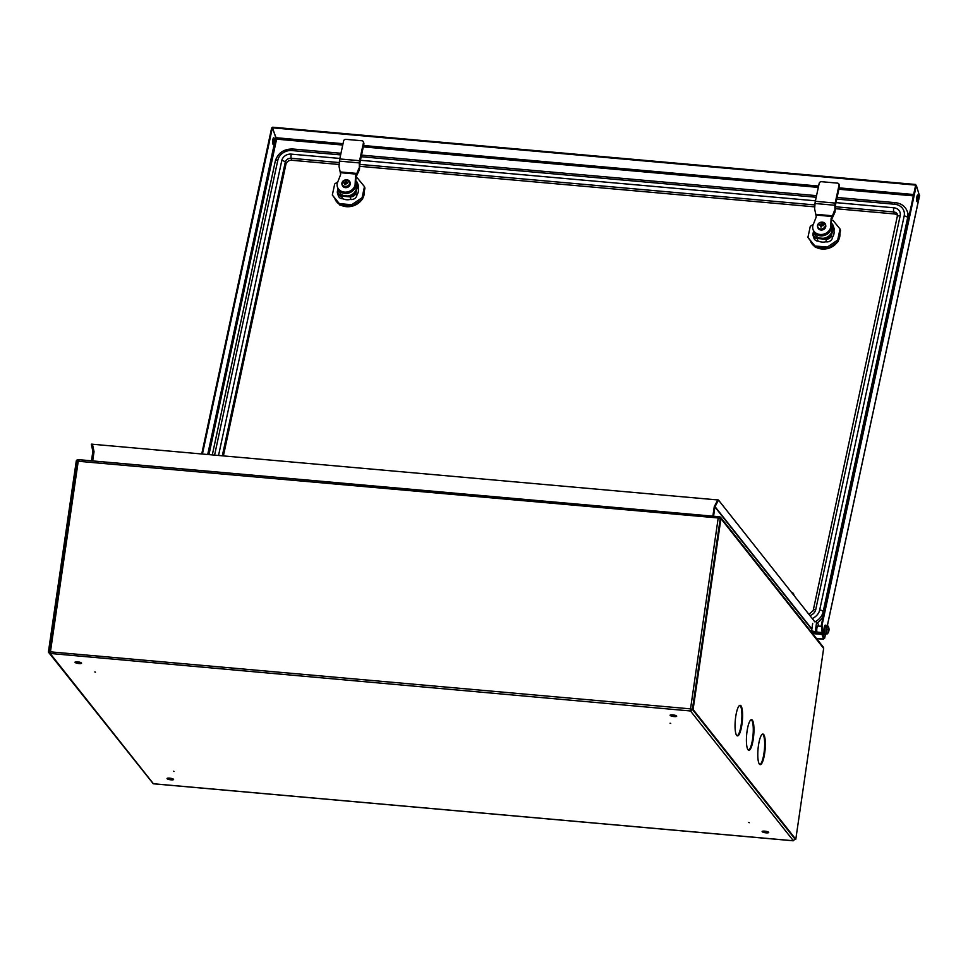<?xml version="1.0" encoding="UTF-8"?>
<svg xmlns="http://www.w3.org/2000/svg" width="968" height="968" viewBox="0 0 968 968"><rect width="100%" height="100%" fill="white"/><g stroke="black" fill="none" stroke-linecap="round" stroke-linejoin="round"><path stroke-width="1.45" d="M94.828 671.949L95.433 672.155L94.828 671.949M670.086 723.193L670.703 723.399L670.086 723.193M748.675 822.485L749.293 822.691L748.675 822.485M173.405 771.242L174.022 771.448L173.405 771.242M173.296 779.071A3.327 0.762 8.3 0 1 171.094 779.143A3.327 0.762 8.3 0 1 167.44 778.212M169.642 778.139A3.327 0.762 8.3 0 1 173.611 779.47A3.327 0.762 8.3 0 1 170.985 779.833A3.327 0.762 8.3 0 1 167.028 778.502A3.327 0.762 8.3 0 1 169.642 778.139M676.366 715.8A3.327 0.762 8.3 0 1 674.164 715.872A3.327 0.762 8.3 0 1 670.509 714.941M672.724 714.868A3.327 0.762 8.3 0 1 676.68 716.199A3.327 0.762 8.3 0 1 674.067 716.562A3.327 0.762 8.3 0 1 670.098 715.231A3.327 0.762 8.3 0 1 672.724 714.868M768.398 832.081A3.327 0.762 8.3 0 1 766.196 832.153A3.327 0.762 8.3 0 1 762.542 831.222M764.744 831.149A3.327 0.762 8.3 0 1 768.713 832.48A3.327 0.762 8.3 0 1 766.087 832.843A3.327 0.762 8.3 0 1 762.131 831.512A3.327 0.762 8.3 0 1 764.744 831.149M81.264 662.79A3.327 0.762 8.3 0 1 79.061 662.862A3.327 0.762 8.3 0 1 75.407 661.93M77.609 661.858A3.327 0.762 8.3 0 1 81.578 663.189A3.327 0.762 8.3 0 1 78.965 663.552A3.327 0.762 8.3 0 1 74.996 662.221A3.327 0.762 8.3 0 1 77.609 661.858M49.816 652.033L50.578 652.033L49.114 651.972L50.433 651.851L50.542 653.969L153.428 783.753M692.423 709.266L690.511 709.036L690.474 710.972L690.365 708.854L692.423 709.266L720.252 518.57L718.208 517.965L76.908 461.155L49.138 651.827M76.908 461.155L49.09 652.142L48.4 652.081L76.242 461.204A1.742 1.646 -38.4 0 1 78.178 459.679L79.195 459.764M793.373 840.732L690.474 710.972L692.435 709.496L691.842 709.217M690.511 709.036L718.208 517.965M692.435 709.496L795.067 839.159L793.167 840.732L153.234 783.729L49.441 653.4L690.474 710.972M49.235 651.972L49.441 653.4M49.09 652.142L50.639 653.279L49.961 651.96M690.571 710.282L691.745 709.423M718.123 517.965L718.038 516.622L79.461 459.739L78.36 460.974M92.686 460.913L94.041 451.669L92.456 444.239L717.808 499.948M93.957 452.189L93.533 451.645A1.742 1.646 -38.4 0 0 93.509 451.052L92.553 444.736M91.488 460.816L92.831 451.572A1.028 0.968 -38.4 0 0 92.819 451.233L94.029 451.717M92.008 444.058L91.331 444.227L92.819 451.233M93.533 451.645L92.178 460.877M49.368 653.303L48.4 652.081M78.081 460.369A1.028 0.968 -38.4 0 0 76.992 461.058M758.464 745.42A15.355 3.533 95.1 0 0 760.207 764.635A15.355 3.533 95.1 0 0 764.672 753.261A15.355 3.533 95.1 0 0 762.929 734.059A15.355 3.533 95.1 0 0 758.464 745.42M759.868 764.526A15.355 3.533 95.1 0 0 763.982 753.201A15.355 3.533 95.1 0 0 762.578 734.095M747.09 731.046A15.355 3.533 95.1 0 0 748.833 750.26A15.355 3.533 95.1 0 0 753.298 738.886A15.355 3.533 95.1 0 0 751.555 719.684A15.355 3.533 95.1 0 0 747.09 731.046M748.494 750.152A15.355 3.533 95.1 0 0 752.608 738.826A15.355 3.533 95.1 0 0 751.204 719.72M735.716 716.683A15.355 3.533 95.1 0 0 737.459 735.886A15.355 3.533 95.1 0 0 741.924 724.524A15.355 3.533 95.1 0 0 740.181 705.309A15.355 3.533 95.1 0 0 735.716 716.683M737.12 735.789A15.355 3.533 95.1 0 0 741.234 724.451A15.355 3.533 95.1 0 0 739.83 705.357M811.426 628.462L715.025 506.663L718.498 500.093L717.881 499.803L714.408 506.361A1.742 1.646 -38.4 0 0 714.227 506.929L712.871 516.162M714.408 506.361L715.025 506.663A1.028 0.968 -38.4 0 0 714.916 506.99L811.317 628.801M718.498 500.093L814.899 621.904M713.573 516.222L714.916 506.99M718.147 516.743L719.502 516.803A1.742 1.646 -38.4 0 1 720.615 517.396L823.32 647.156A1.742 1.646 141.6 0 1 823.647 648.391L720.942 518.63L693.1 709.508L795.793 839.268L823.647 648.391M718.183 517.384L720.252 518.558L692.398 709.447L795.793 839.268M692.398 709.447L693.1 709.508M720.252 518.57A1.028 0.968 -38.4 0 0 719.405 517.493M720.942 518.63A1.742 1.646 -38.4 0 0 720.615 517.396M818.674 626.09A5.118 1.174 95.1 0 0 818.178 624.13L816.629 622.17L815.189 632.031L816.169 633.278M810.942 631.402L813.205 631.85L814.185 633.096M817.706 633.411A5.118 1.174 95.1 0 0 818.129 632.201M815.189 632.031A3.073 0.702 -171.7 0 0 811.595 630.979L812.684 623.44M814.451 621.335A3.073 0.702 8.3 0 1 816.629 622.17M675.107 715.921L675.204 715.316M79.691 662.911L79.787 662.221M79.17 662.088L79.061 662.862M273.351 138.013A3.327 0.762 -84.9 0 1 273.351 138.037A3.327 0.762 -84.9 0 1 273.496 141.025A3.327 0.762 -84.9 0 1 272.819 143.905M272.807 143.881A3.327 0.762 -84.9 0 1 272.758 140.118A3.327 0.762 -84.9 0 1 273.726 137.674A3.327 0.762 -84.9 0 1 274.053 138.097A3.327 0.762 -84.9 0 1 274.101 141.86A3.327 0.762 -84.9 0 1 273.133 144.305A3.327 0.762 -84.9 0 1 272.807 143.881M916.817 201.271A3.327 0.762 95.1 0 0 917.495 198.392A3.327 0.762 95.1 0 0 917.361 195.403A3.327 0.762 95.1 0 0 917.349 195.367M916.817 201.247A3.327 0.762 -84.9 0 1 916.769 197.484A3.327 0.762 -84.9 0 1 917.725 195.04A3.327 0.762 -84.9 0 1 918.051 195.463A3.327 0.762 -84.9 0 1 918.1 199.226A3.327 0.762 -84.9 0 1 917.132 201.671A3.327 0.762 -84.9 0 1 916.817 201.247M343.023 143.688L275.807 137.698L276.594 139.162L272.335 127.97L271.645 127.909L201.731 453.98M272.335 127.97L202.433 454.04M822.969 633.483L824.591 638.36L823.889 638.299L822.28 633.411L822.969 633.483L822.001 625.376L916.345 185.336L919.467 195.851M822.28 633.411L821.3 625.316L915.643 185.275L916.345 185.336M821.3 625.316L822.001 625.376M812.575 633.592L822.026 634.427L823.55 639.061L823.332 638.323L824.591 638.36L825.474 634.209M816.411 638.432L823.55 639.061L823.332 638.323M823.55 639.061L822.026 634.427M812.043 632.903L822.159 633.81M208.967 454.621L276.594 139.162L342.733 145.043M915.619 185.433L915.643 184.477L915.909 185.299M915.643 184.477L272.686 127.207L272.553 127.824L915.51 185.106M275.807 137.698L272.553 127.824M825.547 634.137L824.591 638.36M823.224 637.972L823.95 638.311L823.224 637.972M823.599 614.632A15.355 13.177 161.7 0 1 817.222 622.932M835.251 208.677L894.371 213.94A5.118 4.392 161.7 0 1 897.772 215.779M836.763 199.081L894.553 204.236A3.073 0.702 -84.9 0 1 895.327 202.663C901.305 203.389 905.31 206.353 907.343 211.581L907.996 213.577A15.355 13.177 161.7 0 1 908.456 218.816M223.39 455.904L285.923 164.282A5.118 4.392 161.7 0 1 291.828 160.277L339.199 164.487M359.673 166.314L814.778 206.862M793.736 595.163A3.073 2.638 -18.3 0 0 791.558 592.416M821.421 626.332L817.779 626.006A3.073 0.702 95.1 0 0 817.609 626.078A3.073 0.702 95.1 0 0 816.919 628.026A3.073 0.702 95.1 0 0 817.077 632.019A3.073 0.702 95.1 0 0 817.234 632.128L822.183 632.564M826.466 625.751L825.353 625.146A4.61 1.065 95.1 0 0 824.07 628.171A4.61 1.065 95.1 0 0 824.53 634.318L825.026 634.355A4.61 1.065 -84.9 0 1 824.567 628.22A4.61 1.065 -84.9 0 1 825.849 625.183A4.61 1.065 -84.9 0 1 826.212 625.546M816.641 247.59A15.355 13.177 -18.3 0 0 821.941 249.03A15.355 13.177 -18.3 0 0 827.664 248.57M827.87 248.51A15.355 13.177 -18.3 0 0 837.441 242.036M838.397 240.5A15.355 13.177 -18.3 0 0 839.909 233.433M831.246 226.222A9.208 7.901 161.7 0 1 820.489 235.817A9.208 7.901 161.7 0 1 813.459 230.699L813.011 229.356A9.208 7.901 161.7 0 1 812.83 225.677L816.23 216.917L815.915 215.053L832.19 216.505L831.113 218.236L830.689 227.262A9.208 7.901 161.7 0 1 820.041 234.474A9.208 7.901 161.7 0 1 813.011 229.356M813.785 231.691L813.423 233.397A4.61 3.957 -18.3 0 0 817.028 237.789L825.656 238.564A4.61 3.957 -18.3 0 0 830.98 234.958L831.5 232.538A9.208 7.901 161.7 0 1 822.969 238.322M831.5 232.538L832.637 227.214A4.61 3.957 -18.3 0 0 831.355 223.705M831.258 225.859L831.778 227.419A9.208 7.901 161.7 0 1 832.117 229.634M819.715 238.031A9.208 7.901 161.7 0 1 814.282 233.191L813.459 230.699A9.208 7.901 161.7 0 0 820.489 235.817A9.208 7.901 161.7 0 0 831.137 228.605L830.689 227.262M813.108 235.647L813.979 238.285A5.118 4.392 -18.3 0 0 817.887 241.129L818.686 241.201A10.237 8.785 -18.3 0 0 825.716 241.831L826.515 241.891A5.118 4.392 -18.3 0 0 832.432 237.886L832.577 237.172A10.237 8.785 -18.3 0 0 833.932 230.868L834.089 230.154A5.118 4.392 -18.3 0 0 833.98 228.109L833.109 225.471A5.118 4.392 161.7 0 1 833.218 227.516L831.56 235.248A5.118 4.392 161.7 0 1 825.644 239.253L817.016 238.491A5.118 4.392 161.7 0 1 813.108 235.647A5.118 4.392 161.7 0 1 813.011 233.603L813.568 231.013M831.379 223.318A5.118 4.392 161.7 0 1 833.109 225.471M810.688 241.673A15.355 13.177 -18.3 0 0 814.463 246.271M813.386 224.249L810.289 226.343L807.917 237.402L814.959 245.993L827.289 247.082L837.671 240.052L840.043 228.993L833 220.401L831.524 220.268M807.917 237.402L815.455 247.481L827.773 248.582L838.167 241.54L840.539 230.493L840.043 228.993M837.671 240.052L838.167 241.54M827.289 247.082L827.773 248.582M814.959 245.993L815.455 247.481M834.997 212.173L834.864 205.264A4.15 0.956 -84.9 0 1 835.178 203.074L839.038 185.082A2.045 1.754 -18.3 0 0 838.99 184.259L839.438 185.602A2.045 1.754 161.7 0 1 839.474 186.425L835.614 204.417L834.997 212.173L831.548 219.579L831.137 228.605M834.476 210.601L832.19 216.505M838.99 184.259A2.045 1.754 -18.3 0 0 837.429 183.121L821.566 181.706A2.045 1.754 -18.3 0 0 819.194 183.315L815.334 201.308A4.15 0.956 -84.9 0 0 815.032 203.498L814.632 208.834L815.915 215.053M831.548 219.579L831.113 218.236M821.941 224.237A6.631 1.525 -84.9 0 1 822.195 223.366A6.57 5.215 23 0 0 821.179 223.281A6.631 1.525 95.1 0 0 820.925 224.14A1.028 0.883 -18.3 0 0 820.501 224.431A6.631 3.037 -167.9 0 0 819.436 224.455A6.57 3.872 -100 0 0 819.327 224.903A6.57 3.872 -100 0 0 819.243 225.375A6.631 3.037 12.1 0 1 820.307 225.35A1.028 0.883 -18.3 0 0 820.586 225.689A6.631 1.525 95.1 0 0 820.416 226.814L821.433 226.899A6.631 1.525 -84.9 0 1 821.614 225.786A1.028 0.883 -18.3 0 0 822.026 225.496A6.631 3.037 12.1 0 1 823.175 225.726A6.57 1.162 107.4 0 0 823.284 225.254A6.57 1.162 107.4 0 0 823.369 224.806A6.631 3.037 -167.9 0 0 822.219 224.588A1.028 0.883 -18.3 0 0 821.941 224.237L822.28 225.532A0.871 0.75 -18.3 0 0 820.779 226.137M825.28 225.895A3.945 3.388 -18.3 0 0 817.633 225.217A3.945 3.388 -18.3 0 0 825.28 225.895M817.779 227.359A4.09 3.509 -18.3 0 0 820.997 230.021A4.09 3.509 -18.3 0 0 825.498 224.806M822.219 224.588L822.401 225.689M823.369 224.806L822.776 225.629M819.436 224.455L821.058 225.568L820.501 224.431M820.307 225.35L820.864 226.488M820.925 224.14L821.251 225.447L822.207 225.254M820.997 226.645L820.586 225.689M821.179 223.281L821.312 225.169M341.051 205.228A15.355 13.177 -18.3 0 0 346.363 206.668A15.355 13.177 -18.3 0 0 352.074 206.208M352.291 206.148A15.355 13.177 -18.3 0 0 361.863 199.674M362.806 198.137A15.355 13.177 -18.3 0 0 364.319 191.059M355.655 183.859A9.208 7.901 161.7 0 1 344.898 193.455A9.208 7.901 161.7 0 1 337.868 188.337L337.433 186.993A9.208 7.901 161.7 0 1 337.251 183.315L340.639 174.555L340.325 172.691L356.599 174.143L355.522 175.873L355.099 184.9A9.208 7.901 161.7 0 1 344.463 192.112A9.208 7.901 161.7 0 1 337.433 186.993M338.195 189.329L337.832 191.035A4.61 3.957 -18.3 0 0 341.438 195.427L350.065 196.202A4.61 3.957 -18.3 0 0 355.389 192.596L355.909 190.176A9.208 7.901 161.7 0 1 347.379 195.959M355.909 190.176L357.047 184.852A4.61 3.957 -18.3 0 0 355.776 181.343M355.667 183.496L356.188 185.057A9.208 7.901 161.7 0 1 356.526 187.272M344.124 195.669A9.208 7.901 161.7 0 1 338.691 190.829L337.868 188.337A9.208 7.901 161.7 0 0 344.898 193.455A9.208 7.901 161.7 0 0 355.546 186.243L355.099 184.9M337.517 193.285L338.389 195.923A5.118 4.392 -18.3 0 0 342.297 198.767L343.096 198.839A10.237 8.785 -18.3 0 0 350.126 199.456L350.924 199.529A5.118 4.392 -18.3 0 0 356.841 195.524L356.986 194.81A10.237 8.785 -18.3 0 0 358.341 188.506L358.499 187.792A5.118 4.392 -18.3 0 0 358.402 185.747L357.531 183.097A5.118 4.392 161.7 0 1 357.628 185.154L355.97 192.886A5.118 4.392 161.7 0 1 350.053 196.891L341.426 196.129A5.118 4.392 161.7 0 1 337.517 193.285A5.118 4.392 161.7 0 1 337.421 191.24L337.977 188.651M355.788 180.956A5.118 4.392 161.7 0 1 357.531 183.097M335.097 199.299A15.355 13.177 -18.3 0 0 338.873 203.909M337.796 181.887L334.698 183.981L332.326 195.028L339.369 203.631L351.699 204.72L362.092 197.69L364.452 186.63L357.422 178.039L355.934 177.906M332.326 195.028L339.865 205.119L352.195 206.22L362.576 199.178L364.948 188.131L364.452 186.63M362.092 197.69L362.576 199.178M351.699 204.72L352.195 206.22M339.369 203.631L339.865 205.119M359.406 169.811L359.285 162.902A4.15 0.956 -84.9 0 1 359.588 160.712L363.448 142.72A2.045 1.754 -18.3 0 0 363.411 141.897L363.847 143.24A2.045 1.754 161.7 0 1 363.895 144.063L360.036 162.055L359.406 169.811L355.958 177.217L355.546 186.243M358.886 168.238L356.599 174.143M363.411 141.897A2.045 1.754 -18.3 0 0 361.838 140.759L345.975 139.344A2.045 1.754 -18.3 0 0 343.604 140.953L339.756 158.946A4.15 0.956 -84.9 0 0 339.441 161.136L339.042 166.472L340.325 172.691M355.958 177.217L355.522 175.873M346.701 183.182A0.871 0.75 -18.3 0 0 345.189 183.775M349.69 183.533A3.945 3.388 -18.3 0 0 342.055 182.855A3.945 3.388 -18.3 0 0 349.69 183.533M342.188 184.997A4.09 3.509 -18.3 0 0 345.407 187.659A4.09 3.509 -18.3 0 0 349.908 182.444M345.407 184.283L344.995 183.327A1.028 0.883 -18.3 0 1 344.717 182.976A6.631 3.037 12.1 0 0 343.652 183.012A6.57 3.872 -100 0 1 343.737 182.541A6.57 3.872 -100 0 1 343.846 182.093L345.479 183.206L344.911 182.069A6.631 3.037 -167.9 0 0 343.846 182.093M344.995 183.327A6.631 1.525 95.1 0 0 344.826 184.44L345.854 184.537A6.631 1.525 -84.9 0 1 346.024 183.424A1.028 0.883 -18.3 0 0 346.435 183.133A6.631 3.037 12.1 0 1 347.585 183.363A6.57 1.162 107.4 0 0 347.694 182.892A6.57 1.162 107.4 0 0 347.79 182.444A6.631 3.037 -167.9 0 0 346.641 182.214A1.028 0.883 -18.3 0 0 346.35 181.875A6.631 1.525 -84.9 0 1 346.604 181.004A6.57 5.215 23 0 0 345.588 180.919A6.631 1.525 95.1 0 0 345.334 181.778A1.028 0.883 -18.3 0 0 344.911 182.069M346.641 182.214L346.822 183.327M347.79 182.444L347.185 183.267M344.717 182.976L345.274 184.126M345.334 181.778L345.673 183.085L346.617 182.892M346.689 183.17L346.35 181.875M345.588 180.919L345.721 182.807M829.007 629.926A6.655 6.655 0 0 0 828.185 626.272L828.185 626.272A3.945 0.907 95.1 0 0 828.112 626.163A3.945 0.907 95.1 0 0 826.757 628.958A3.945 0.907 95.1 0 0 826.999 633.762A3.945 0.907 95.1 0 0 827.519 633.701A6.655 6.655 0 0 0 828.85 630.991A6.631 1.525 8.3 0 1 828.826 631.075A6.57 6.244 -127.1 0 0 828.971 630.059A6.631 1.525 -171.7 0 0 829.007 629.926A6.631 1.525 -171.7 0 0 828.983 629.781L828.971 629.345A6.631 6.268 -38.4 0 0 828.874 628.22L828.705 628.28M826.309 625.86A4.09 0.944 95.1 0 0 826.103 625.727A4.09 0.944 95.1 0 0 824.845 629.236A4.09 0.944 95.1 0 0 825.159 633.737A4.09 0.944 95.1 0 0 825.377 633.883L826.902 634.016A4.09 0.944 95.1 0 0 827.18 633.883M828.874 628.22A6.57 2.033 -18.8 0 0 828.668 627.954A6.631 6.268 141.6 0 1 828.753 629.079L828.632 629.333A6.631 1.525 -171.7 0 0 828.148 629.019A6.57 4.888 -66.5 0 1 828.088 629.527A6.57 4.888 -66.5 0 1 828.003 630.035A6.631 1.525 8.3 0 1 828.487 630.35L828.499 630.785A6.631 6.268 141.6 0 1 828.088 631.862A6.57 0.678 -145.9 0 1 828.305 632.14A6.631 6.268 -38.4 0 0 828.717 631.051L828.838 630.797A6.631 1.525 8.3 0 1 828.85 630.991M828.983 629.781L828.063 629.684M828.971 630.059L828.027 629.865M717.941 516.658L79.739 459.812M78.275 460.962L50.433 651.851L690.365 708.854M50.348 652.916L49.828 652.25M275.602 137.843L207.709 454.512M827.277 625.824L919.6 195.197M917.519 198.174L916.877 201.175M363.29 146.882L818.323 187.405M838.869 189.244L913.381 195.875M913.671 194.52L839.171 187.877M818.613 186.05L363.581 145.515M813.241 610.856A3.073 1.404 12.1 0 1 813.217 610.481A3.073 1.404 12.1 0 1 815.721 609.634A8.192 7.03 161.7 0 1 809.926 615.624M894.553 204.236A12.281 10.539 161.7 0 1 904.173 215.961L819.69 609.985A3.073 1.404 12.1 0 1 823.163 611.74L823.804 613.676M904.173 215.961A3.073 1.404 12.1 0 1 907.645 217.727L823.163 611.74A15.355 13.177 161.7 0 1 815.48 621.589M819.69 609.985A12.281 10.539 161.7 0 1 812.212 618.516M897.723 216.844A3.073 1.404 12.1 0 1 897.699 216.457A3.073 1.404 12.1 0 1 900.204 215.61L815.721 609.634M907.343 211.581A15.355 13.177 161.7 0 1 907.645 217.727L908.274 219.651M894.371 213.94L893.718 211.956A3.073 0.702 -84.9 0 1 893.791 207.793A8.192 7.03 161.7 0 1 900.204 215.61M835.396 206.753L893.718 211.956A5.118 4.392 161.7 0 1 897.626 214.799A5.118 4.392 161.7 0 1 897.808 216.215M291.828 160.277L291.174 158.28A3.073 0.702 -84.9 0 1 291.247 154.118L339.853 158.449M285.923 164.282L285.257 162.285A5.118 4.392 161.7 0 1 291.174 158.28L339.332 162.576M359.806 164.391L814.923 204.938M360.411 160.277L815.443 200.812M836.001 202.639L893.791 207.793M214.581 455.117L277.828 160.168A12.281 10.539 161.7 0 1 292.009 150.56A3.073 0.702 -84.9 0 1 292.784 148.999L340.966 153.283M292.009 150.56L340.615 154.892M361.173 156.719L816.205 197.254M222.325 455.807L285.257 162.285A3.073 1.404 -167.9 0 0 281.785 160.531A8.192 7.03 161.7 0 1 291.247 154.118M277.828 160.168A3.073 1.404 -167.9 0 0 275.311 161.027C277.949 152.932 283.769 148.927 292.784 148.999M218.55 455.468L281.785 160.531M826.406 625.751A4.295 0.992 95.1 0 0 824.93 628.353A4.295 0.992 95.1 0 0 824.772 632.745A4.295 0.992 95.1 0 0 825.68 633.907M825.45 634.064A4.61 1.065 -84.9 0 1 825.026 634.355L825.74 633.907M817.887 241.129L817.028 237.789M834.089 230.154L832.637 227.214M832.432 237.886L830.98 234.958M826.515 241.891L825.656 238.564M815.77 214.303L832.54 215.791M815.032 203.498L834.864 205.264M839.474 186.425L839.038 185.082M815.334 201.308L835.178 203.074M818.541 223.523A4.09 3.509 -18.3 0 0 820.743 229.259A4.09 3.509 -18.3 0 0 822.594 222.18M342.297 198.767L341.438 195.427M358.499 187.792L357.047 184.852M356.841 195.524L355.389 192.596M350.924 199.529L350.065 196.202M340.191 171.941L356.95 173.429M339.441 161.136L359.285 162.902M363.895 144.063L363.448 142.72M339.756 158.946L359.588 160.712M342.95 181.161A4.09 3.509 -18.3 0 0 345.152 186.897A4.09 3.509 -18.3 0 0 347.016 179.818M827.846 625.994A4.09 0.944 95.1 0 0 827.628 625.86A4.09 0.944 95.1 0 0 826.382 629.369A4.09 0.944 95.1 0 0 826.696 633.883A4.09 0.944 95.1 0 0 826.902 634.016L827.519 633.701M793.264 840.793L153.331 783.79M816.581 638.65L823.465 639.255M827.337 625.836L919.588 195.536M897.626 214.799L813.217 610.481L808.921 614.341M361.524 155.122L816.556 195.657M837.102 197.484L895.327 202.663M212.307 454.912L275.311 161.027M794.183 595.731L793.639 594.086M825.644 225.181L822.231 222.096C818.831 222.35 817.295 223.971 817.621 226.984L817.875 227.758M350.065 182.819L346.641 179.733C343.241 179.987 341.704 181.609 342.031 184.622L342.285 185.384M826.103 625.727L828.185 626.272"/></g></svg>
